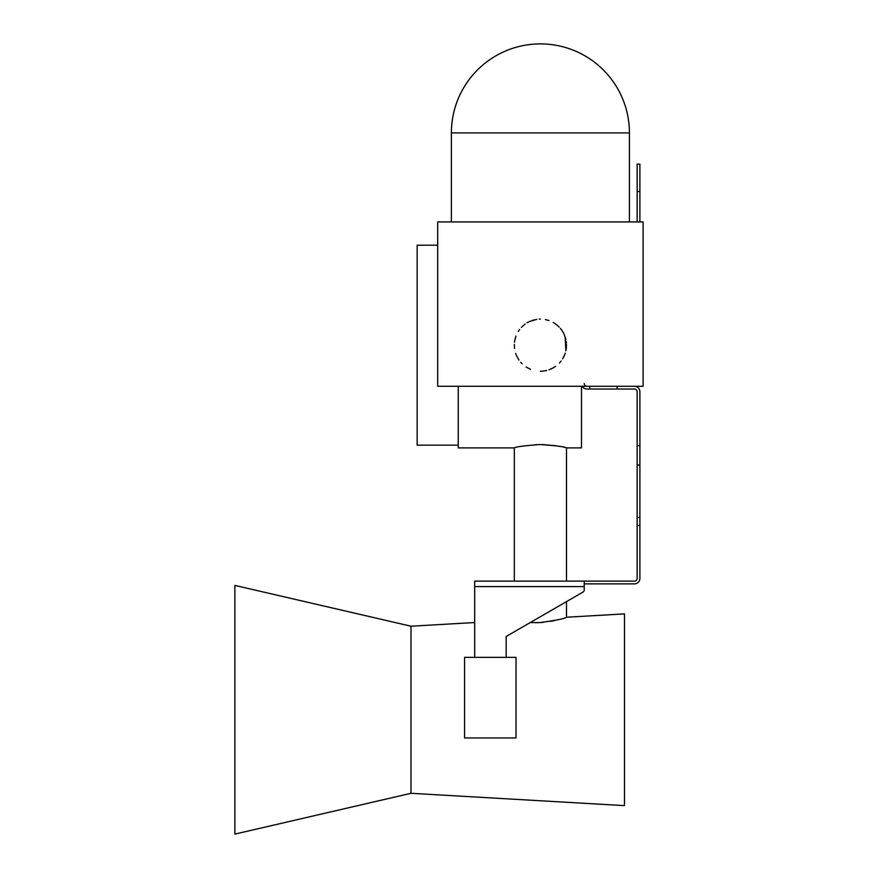 <?xml version="1.0" encoding="UTF-8"?>
<svg xmlns="http://www.w3.org/2000/svg" width="878" height="878" viewBox="0 0 878 878"><rect width="100%" height="100%" fill="white"/><g stroke="black" fill="none" stroke-linecap="round" stroke-linejoin="round"><path stroke-width="1.32" d="M474.68 622.535L410.992 626.212L410.992 793.295L624.499 805.62L624.499 613.887L566.497 617.234C564.861 618.606 556.015 620.384 539.959 622.59L530.213 622.579M566.497 581.126L566.497 447.89C564.894 446.748 556.048 445.629 539.959 444.531C524.353 445.695 515.814 446.825 514.321 447.89L458.239 447.89L458.239 386.265M535.624 444.641L536.623 444.597M535.58 622.721L537.841 622.678M458.239 445.157L417.16 445.157L417.16 245.214L437.694 245.214M527.096 322.753L529.346 321.557M532.584 320.294L534.12 319.866M529.478 321.502L536.71 319.362M564.192 334.463L565.728 338.908M566.222 341.432L566.42 343.1M566.431 347.029L566.08 349.828M566.497 447.89L581.488 447.89L581.488 386.265M542.011 444.542L555.796 445.706M557.98 446.068L560.504 446.54M563.391 447.154L564.258 447.352M540.409 319.098L539.235 319.12M541.627 371.24L546.599 370.527M551.45 368.826L555.697 366.324M559.473 362.998L561.097 361.077M563.852 356.622L564.774 354.503M566.244 348.84L566.497 344.593M565.882 339.545L564.324 334.759M561.876 330.358L560.362 328.372M557.76 325.705L554.731 323.378M548.991 320.547L545.447 319.581M525.11 324.048L521.356 327.362M519.622 329.426L518.272 331.379M515.21 338.447L514.706 340.73M516.494 355.612L518.942 360.002M520.709 362.296L522.18 363.843M526.109 367.004L530.542 369.331M549.079 369.792L553.689 367.641M562.633 358.861L564.675 354.756M564.85 354.306L565.267 353.11M565.871 350.893L565.158 336.922M563.764 333.563L562.381 331.116M561.657 330.04L560.91 329.052M559.209 327.099L556.498 324.64M554.172 323.016L553.272 322.489M451.391 132.918L629.427 132.918A89.018 89.018 0 0 0 540.409 43.9A89.018 89.018 0 0 0 451.391 132.918L451.391 221.936M634.421 386.265L643.124 386.265L643.124 221.936L437.694 221.936L437.694 386.265L634.421 386.265A5.477 5.477 0 0 1 639.897 391.742L639.897 578.393A5.477 5.477 0 0 1 634.421 583.87L584.232 583.87M410.992 626.212L234.876 585.406L234.876 834.1L410.992 793.295M566.497 617.234L566.497 601.628L582.86 592.178L506.178 636.462L506.178 657.359M582.224 386.265A5.477 5.477 0 0 0 586.976 389.009L589.709 389.009L589.709 386.265M474.68 657.359L474.68 581.126L584.232 581.126L584.232 589.807A2.744 2.744 0 0 1 582.86 592.178M639.897 525.472L637.154 525.472L637.154 578.393A2.744 2.744 0 0 1 634.421 581.126L584.232 581.126M474.68 581.126L481.517 581.126M617.102 386.265L617.102 389.009L634.421 389.009A2.744 2.744 0 0 1 637.154 391.742L637.154 445.651L639.897 445.651M617.102 389.009L589.709 389.009M637.154 525.472L637.154 445.651M584.232 383.532A2.744 2.744 0 0 0 586.976 386.265M639.897 191.503L637.154 191.503L637.154 164.109L639.897 164.109L639.897 221.936M637.154 191.503L637.154 221.936M540.859 622.535L543.504 622.326M550.418 621.394L554.885 620.505M516.012 657.359L464.561 657.359L464.561 737.959L516.012 737.959L516.012 657.359M515.968 336.065L514.76 340.444M514.662 340.971L514.486 342.233M514.332 344.461L514.519 348.412M515.649 353.417L516.121 354.712M540.409 371.273L541.583 371.251L540.409 371.273M474.68 586.603L584.232 586.603M639.897 465.011L637.154 465.011M637.154 517.449L639.897 517.449M514.321 581.126L514.321 447.89M629.427 132.918L629.427 221.936"/></g></svg>
